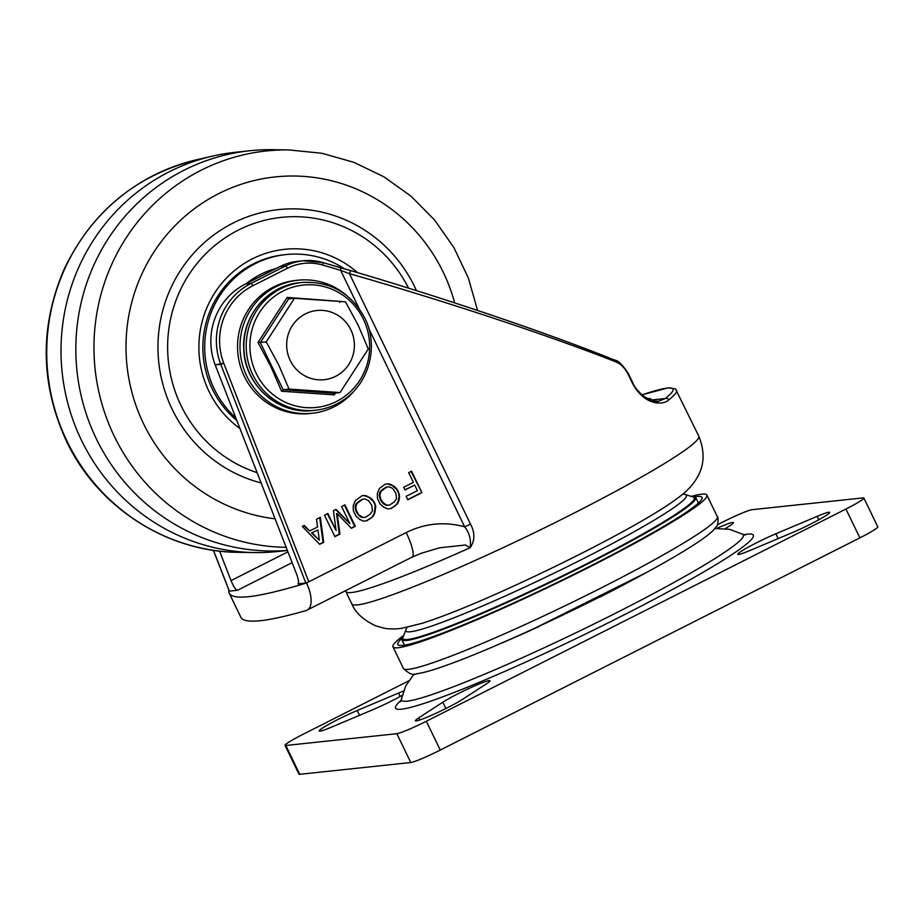 <?xml version="1.0" encoding="UTF-8"?>
<svg xmlns="http://www.w3.org/2000/svg" width="924" height="924" viewBox="0 0 924 924"><rect width="100%" height="100%" fill="white"/><g stroke="black" fill="none" stroke-linecap="round" stroke-linejoin="round"><path stroke-width="1.39" d="M615.511 361.758A2.68 1.79 -68 0 0 614.576 360.06A2.68 1.79 -68 0 0 614.368 360.002C550.877 334.234 442.966 297.644 350.774 270.628L349.434 273.666C442.538 300.265 551.478 336.324 615.511 361.758C620.558 363.686 624.751 367.821 628.054 374.162L632.432 383.206C644.686 406.283 663.651 405.22 668.71 399.896A2.68 2.506 -128.4 0 0 665.245 398.533L651.466 399.988A165.939 13.306 -25.8 0 0 651.362 399.526A165.939 13.306 -25.8 0 0 647.17 398.591M345.449 590.806L345.819 591.522A192.7 15.454 -25.8 0 0 351.466 592.538A192.7 15.454 -25.8 0 0 470.189 547.666C474.971 540.656 475.075 532.802 470.512 524.104L349.434 273.666L340.644 270.339L340.783 267.845L322.869 262.566A53.534 52.067 83.9 0 0 303.118 260.776A53.534 52.067 83.9 0 0 285.551 265.962L251.016 283.425A64.23 62.486 83.9 0 0 220.744 364.31L223.781 363.282A61.561 59.887 -96.1 0 1 252.795 285.77L287.329 268.295A50.855 49.469 -96.1 0 1 322.776 265.072L340.644 270.339L359.043 308.408M648.567 399.33L653.626 400.981L658.604 401.235L665.245 398.533A190.021 15.234 154.2 0 0 641.88 394.906M614.368 360.002L622.395 365.338M464.703 526.899A13.386 1.074 154.2 0 1 467.59 525.479A13.386 1.074 154.2 0 1 470.512 524.104M412.104 557.103A26.761 5.821 -116.8 0 0 412.589 549.745A26.761 5.821 -116.8 0 0 406.19 532.559L306.479 582.986A665.846 53.396 154.2 0 1 229.21 593.173L240.945 617.44A665.846 53.396 -25.8 0 0 306.329 610.498L412.104 557.103A26.761 5.821 -116.8 0 0 412.104 557.103L421.806 553.083L439.674 547.793L465.407 545.021L470.189 547.666C471.182 539.558 469.346 532.64 464.68 526.911L368.838 328.655M349.399 273.654L350.681 270.593A26.311 2.46 -162.8 0 0 350.704 270.605L340.737 267.833M413.374 482.374L408.674 472.638L411.561 471.182L421.933 492.631L407.784 499.792L406.121 496.361L417.382 490.667L414.68 485.077L404.989 489.974L403.684 487.271L413.374 482.374M374.255 502.159L375.768 506.317L374.763 513.12L373.065 516.343L367.001 520.755L363.617 521.136L359.875 519.519L355.948 516.123L353.338 510.718L353.222 505.74L355.313 500.635L362.127 495.668L365.558 495.53L371.148 498.406L374.255 502.159L368.768 497.251L363.663 495.495M323.689 542.319L319.692 544.34L302.321 526.426L304.285 525.433L309.679 530.988L317.544 527.003L316.505 519.253L320.316 517.324L323.689 542.319L323.065 542.388L319.727 517.625M334.881 536.659L324.509 515.211L327.87 513.513L336.093 530.538L333.425 510.695L336.047 509.367L349.838 523.585L341.603 506.56L344.964 504.862L355.336 526.322L351.42 528.297L337.168 513.594L339.94 534.107L334.881 536.659M397.898 490.552L399.618 496.315L398.879 500.923L397.181 504.146L391.118 508.558L387.745 508.939L384.003 507.311L380.076 503.927L377.454 498.521L377.339 493.532L379.441 488.438L385.47 484.049L389.154 483.876L394.733 486.752L397.898 490.552L392.365 485.597L387.248 483.841M356.271 388.415A66.909 65.084 -96.1 0 1 312.173 413.271L309.702 413.536A66.909 65.084 -96.1 0 1 237.918 353.88A66.909 65.084 -96.1 0 1 295.576 280.469L298.036 280.203A66.909 65.084 -96.1 0 1 346.373 295.253M306.479 582.986C309.609 589.651 311.157 595.668 311.134 601.05C310.972 606.352 309.367 609.505 306.329 610.498M229.21 593.173A665.846 53.396 154.2 0 1 228.759 591.245L229.233 591.002M305.856 583.056L220.744 364.322A2.68 2.599 -96.1 0 1 220.744 364.31L215.188 364.899A2.68 2.599 83.9 0 0 215.2 364.911L223.781 363.282L308.812 581.808L305.856 583.056L298.025 583.852C299.041 582.744 298.51 579.348 296.419 573.654L215.2 364.911A64.23 62.486 -96.1 0 1 245.461 284.014L279.995 266.551A53.534 52.067 -96.1 0 1 297.563 261.365L303.118 260.776L322.915 262.578L322.776 265.072M421.933 492.631L411.041 471.448M407.692 499.595L421.321 492.7M414.68 485.077L404.897 489.778M375.04 503.788L373.642 502.229M375.698 505.809L374.428 503.846M375.768 506.317L375.075 505.867M375.156 511.249L374.543 511.307L375.144 506.387M374.763 513.12L374.151 513.19L374.543 511.307M373.85 515.269L373.227 515.338L374.151 513.19M373.065 516.343L372.441 516.412L373.227 515.338M371.483 517.821L372.441 516.412M370.039 518.884L370.859 517.879M368.468 519.681L369.427 518.953M367.001 520.755L367.844 519.738M363.606 521.136L366.378 520.824M365.558 495.53L364.945 495.599M367.752 496.246L367.128 496.315M369.392 497.181L368.768 497.251M371.148 498.406L370.524 498.463M373.077 500.404L372.464 500.462M319.542 544.178L323.065 542.388M309.679 530.988L303.834 525.664M336.093 530.538L327.35 513.767M349.838 523.585L335.585 509.598M355.336 526.322L354.712 526.38L344.444 505.128M351.27 528.135L354.712 526.38M337.168 513.594L336.555 513.663L339.316 534.176L339.94 534.107M334.788 536.463L339.316 534.176M398.683 492.18L397.274 490.621M399.33 494.201L398.059 492.249M399.618 496.315L398.995 496.384L398.718 494.271M399.284 499.041L398.66 499.11L398.995 496.384M398.879 500.923L398.267 500.993L398.66 499.11M397.967 503.072L397.355 503.141L398.267 500.993M397.181 504.146L396.569 504.215L397.355 503.141M395.599 505.613L396.569 504.215M394.155 506.687L394.987 505.682M392.584 507.472L393.543 506.745M391.118 508.558L391.972 507.542M387.733 508.939L390.506 508.627M389.154 483.876L388.53 483.945M391.337 484.592L390.713 484.661M392.977 485.527L392.365 485.597M394.733 486.752L394.121 486.809M396.719 488.796L396.096 488.865M312.173 413.271A66.909 65.084 -96.1 0 1 240.379 353.615A66.909 65.084 -96.1 0 1 298.036 280.203M219.565 551.108L231.035 580.595C233.541 586.636 235.666 589.882 237.387 590.332L229.337 591.094M363.617 517.509L360.718 516.955L357.992 514.622L356.029 511.238L355.128 507.322L355.786 504.4L357.715 502.206L362.173 499.283L364.853 498.983L362.786 499.226L356.964 503.418L355.74 507.253L356.652 511.18L358.604 514.564L362.508 517.336L365.454 517.301L370.074 514.252L372.453 510.937L371.76 505.301L368.48 500.577L364.853 498.983M311.55 532.94L317.948 529.96L311.55 532.94L319.334 540.263L317.948 529.96M387.676 505.301L384.846 504.758L382.12 502.425L380.157 499.041L379.244 495.125L379.903 492.192L381.831 490.009L386.29 487.087L388.981 486.786L386.913 487.017L381.081 491.222L379.856 495.056L380.769 498.972L382.732 502.356L386.625 505.128L389.512 505.093L394.19 502.055L396.569 498.741L395.876 493.104L392.608 488.369L388.981 486.786M362.508 517.336L361.896 517.394M361.342 516.897L360.718 516.955M359.921 515.915L359.297 515.973M358.604 514.564L357.992 514.622M357.438 512.797L356.814 512.866M356.652 511.18L356.029 511.238M355.994 509.147L355.382 509.216M355.74 507.253L355.128 507.322M355.959 505.52L355.336 505.59M356.398 504.331L355.786 504.4M356.964 503.418L356.352 503.488M358.327 502.148L357.715 502.206M359.771 501.074L359.159 501.143M361.342 500.277L360.73 500.346M362.786 499.226L362.173 499.283M312.173 532.882L319.334 540.263M386.625 505.128L386.013 505.197M385.458 504.7L384.846 504.758M384.038 503.707L383.425 503.776M382.732 502.356L382.12 502.425M381.554 500.6L380.942 500.669M380.769 498.972L380.157 499.041M380.122 496.95L379.498 497.02M379.856 495.056L379.244 495.125M380.076 493.324L379.464 493.381M380.526 492.134L379.903 492.192M381.081 491.222L380.469 491.279M382.455 489.939L381.831 490.009M383.899 488.877L383.275 488.946M385.47 488.08L384.846 488.149M386.913 487.017L386.29 487.087M340.078 301.374L287.179 297.413L257.992 342.492L270.905 366.678L281.554 391.222L334.292 394.871L335.551 393.07M339.917 301.062L339.605 302.46M334.292 394.871L334.165 393.22L340.044 392.596L289.016 389.062L278.921 365.35L266.228 341.915L294.467 298.302L345.484 301.836L358.189 325.271L368.283 348.983L340.044 392.596M334.061 393.278L283.137 389.697L289.016 389.062M281.554 391.222L283.137 389.697L260.337 342.55M257.992 342.492L266.228 341.915M287.179 297.413L288.577 298.926L294.467 298.302M350.831 329.776A34.789 33.842 83.9 0 0 292.296 325.722A34.789 33.842 83.9 0 0 318.445 379.81A34.789 33.842 83.9 0 0 350.831 329.776M477.569 310.441L468.353 277.997L453.88 247.54L434.58 219.993L411.007 196.165L383.841 176.761L353.846 162.312L321.887 153.28L288.935 149.919L272.719 149.688A200.727 195.264 83.9 0 0 249.965 150.739L235.158 152.31A200.727 195.264 83.9 0 0 212.636 156.075A200.727 195.264 83.9 0 0 81.508 440.344A200.727 195.264 83.9 0 0 254.747 552.575A200.727 195.264 83.9 0 0 277.558 551.524L287.399 550.485M249.965 150.739A200.727 195.264 83.9 0 0 76.727 368.41A200.727 195.264 83.9 0 0 287.376 550.415M416.435 290.61A139.178 135.389 83.9 0 0 234.915 222.141A139.178 135.389 83.9 0 0 172.164 409.286A139.178 135.389 83.9 0 0 261.111 482.917M275.941 268.607A81.635 79.406 83.9 0 0 246.477 283.506M408.535 288.138A131.15 127.57 83.9 0 0 237.422 230.561A131.15 127.57 83.9 0 0 181.012 405.555A131.15 127.57 83.9 0 0 257.126 472.684M344.744 268.976A93.67 91.13 83.9 0 0 285.955 254.574A93.67 91.13 83.9 0 0 214.264 388.981A93.67 91.13 83.9 0 0 235.77 417.787M357.484 272.592A99.03 96.327 83.9 0 0 235.759 269.542A99.03 96.327 83.9 0 0 208.986 391.406A99.03 96.327 83.9 0 0 239.951 428.551M236.833 420.512A93.67 91.13 -96.1 0 1 206.514 321.102A93.67 91.13 -96.1 0 1 284.107 254.77L285.955 254.574M404.908 645.102A163.259 13.098 154.2 0 1 404.1 644.421L401.778 639.616A163.259 13.098 154.2 0 1 403.43 636.024M691.903 496.569A163.259 13.098 154.2 0 1 695.749 497.505L698.07 502.309A163.259 13.098 154.2 0 1 698.094 503.361M695.749 497.505A163.259 13.098 154.2 0 1 570.558 572.487A163.259 13.098 154.2 0 1 406.56 640.482A163.259 13.098 154.2 0 1 401.778 639.616M717.347 524.786L722.58 522.141A26.761 2.148 154.2 0 1 752.055 509.69L863.085 497.897A26.761 2.148 154.2 0 1 863.871 498.036A26.761 2.148 154.2 0 1 845.934 509.032L426.322 721.251A26.761 2.148 154.2 0 1 396.835 733.691L285.805 745.483A26.761 2.148 154.2 0 1 285.031 745.345A26.761 2.148 154.2 0 1 302.957 734.349L408.593 680.93M418.838 717.786L442.839 702.194A28.101 2.252 154.2 0 1 470.836 687.595A28.101 2.252 154.2 0 1 490.02 680.722A28.101 2.252 154.2 0 1 486.613 683.714L462.612 699.306A28.101 2.252 154.2 0 1 434.603 713.906A28.101 2.252 154.2 0 1 415.419 720.778A28.101 2.252 154.2 0 1 418.838 717.786L419.889 719.958M716.701 528.401A28.101 2.252 154.2 0 1 733.471 522.614A28.101 2.252 154.2 0 1 730.064 525.606L725.363 528.655M402.159 695.391A28.101 2.252 154.2 0 1 373.042 709.609L331.774 727.026A28.101 2.252 154.2 0 1 319.196 730.988A28.101 2.252 154.2 0 1 331.45 722.88A28.101 2.252 154.2 0 1 357.23 710.498L398.498 693.069A28.101 2.252 154.2 0 1 403.476 691.06M791.66 532.894L750.392 550.311A28.101 2.252 154.2 0 1 737.826 554.273A28.101 2.252 154.2 0 1 750.069 546.165A28.101 2.252 154.2 0 1 775.848 533.783L817.128 516.354A28.101 2.252 154.2 0 1 829.694 512.393A28.101 2.252 154.2 0 1 817.44 520.512A28.101 2.252 154.2 0 1 791.66 532.894M285.031 745.345L298.96 774.162A26.761 2.148 -25.8 0 0 299.746 774.312L410.776 762.519A26.761 2.148 -25.8 0 0 440.251 750.069L859.874 537.86A26.761 2.148 -25.8 0 0 877.8 526.865L863.871 498.036M694.94 496.835A168.988 13.548 154.2 0 1 702.067 497.412A168.988 13.548 154.2 0 1 588.865 566.828A168.988 13.548 154.2 0 1 402.725 645.402A168.988 13.548 154.2 0 1 397.782 644.513A168.988 13.548 154.2 0 1 401.755 638.565M691.325 496.396A174.347 13.987 154.2 0 1 706.883 495.091A174.347 13.987 154.2 0 1 573.192 575.155A174.347 13.987 154.2 0 1 398.071 647.759A174.347 13.987 154.2 0 1 392.966 646.846A174.347 13.987 154.2 0 1 403.649 635.458M698.787 436.151A192.7 15.454 154.2 0 1 551.016 524.647A192.7 15.454 154.2 0 1 357.449 604.897A192.7 15.454 154.2 0 1 351.801 603.892C355.486 612.785 363.444 620.096 375.652 625.802L383.772 628.112C386.336 628.805 393.913 629.475 402.09 628.262L422.614 623.18C442.515 616.77 468.745 606.283 501.293 591.695C571.864 559.99 652.91 517.902 680.618 495.876C688.114 490.194 693.878 483.656 697.909 476.264C704.481 464.379 704.769 451.004 698.787 436.151L675.49 388.889L668.387 387.78L641.857 394.883M668.71 399.896A192.7 15.454 -25.8 0 0 676.622 390.286M464.714 526.819C444.432 521.379 424.924 523.296 406.19 532.559M252.795 285.77A2.68 0.578 -116.8 0 0 251.016 283.425L245.461 284.014M287.329 268.295A2.68 0.578 -116.8 0 0 285.551 265.962L279.995 266.551M237.387 590.332L292.134 562.647M229.371 591.175L213.467 550.3M287.93 551.824L231.035 580.595M299.561 282.732C267.406 285.366 241.314 316.77 243.774 349.665C244.641 385.25 278.621 415.142 313.121 410.487A64.23 62.486 -96.1 0 1 244.202 353.211A64.23 62.486 -96.1 0 1 299.561 282.732L301.929 282.478A64.23 62.486 83.9 0 0 246.569 352.956A64.23 62.486 83.9 0 0 315.488 410.233C325.722 409.113 335.112 405.648 343.67 399.838C369.369 383.033 378.944 345.865 364.818 318.087C351.051 292.827 330.087 280.954 301.929 282.478M363.375 319.138A61.538 59.864 -96.1 0 1 306.098 407.623A61.538 59.864 -96.1 0 1 259.863 311.966A61.538 59.864 -96.1 0 1 363.375 319.138M288.577 298.926L260.337 342.538M238.577 552.333A198.775 193.37 -96.1 0 1 67.025 441.198A198.775 193.37 -96.1 0 1 196.881 159.702C135.886 175.248 91.615 211.827 64.056 269.427C39.524 326.877 40.309 384.084 66.401 441.048C97.505 507.126 166.805 552.067 238.577 552.333L254.747 552.575M288.935 149.919A198.775 193.37 83.9 0 0 114.253 436.186A198.775 193.37 83.9 0 0 286.174 547.32M275.086 518.814A172.026 167.336 -96.1 0 1 143.555 423.758A172.026 167.336 -96.1 0 1 233.379 187.087A172.026 167.336 -96.1 0 1 454.666 302.876M405.913 629.718A155.81 12.497 154.2 0 0 582.051 559.32A155.81 12.497 154.2 0 0 685.412 494.606L693.266 496.985A161.862 12.982 154.2 0 1 585.885 564.217A161.862 12.982 154.2 0 1 402.899 637.352L406.964 627.396M692.249 496.673A162.959 13.075 154.2 0 1 554.446 580.33A162.959 13.075 154.2 0 1 403.291 636.359M745.275 535.123L742.781 534.257A189.905 15.234 154.2 0 1 579.071 631.254A189.905 15.234 154.2 0 1 401.363 699.306L405.728 685.851L414.137 673.931M743.785 534.73A198.718 15.939 154.2 0 1 747.528 534.153A198.718 15.939 154.2 0 1 574.936 639.142A198.718 15.939 154.2 0 1 401.108 700.392M818.779 519.785L817.128 516.354M778.17 538.588L775.848 533.783M359.552 715.303L357.23 710.498M400.161 696.5L398.498 693.069M445.888 708.512L442.839 702.194M299.746 774.312L285.805 745.483M440.251 750.069L426.322 721.251M396.835 733.691L410.776 762.519M845.934 509.032L859.874 537.86M640.471 575.744A146.893 11.781 154.2 0 1 600.219 596.927M539.05 626.507A146.893 11.781 154.2 0 1 497.412 644.906M717.313 516.655A174.347 13.987 154.2 0 1 566.435 605.128A174.347 13.987 154.2 0 1 403.384 668.422C409.009 673.862 413.386 675.64 416.516 673.769C421.922 673.099 429.498 671.124 439.235 667.821C467.879 658.027 506.398 641.718 554.793 618.884C586.301 603.938 615.569 589.177 642.607 574.601C663.12 563.513 679.764 553.869 692.561 545.691C702.263 539.512 709.193 534.372 713.363 530.261L716.366 526.611C717.983 526.437 718.71 516.585 717.313 516.655L706.883 495.091M345.819 591.522L351.801 603.892M658.119 401.282L658.604 401.224C656.895 402.564 651.894 400.912 643.601 396.292C637.745 391.06 634.153 386.59 632.836 382.871L628.459 373.827C622.857 365.072 618.237 360.476 614.576 360.06M614.541 360.06C544.871 332.028 445.045 298.394 350.739 270.605M350.658 270.582L322.915 262.578M229.291 591.141L213.386 550.288M313.121 410.487L315.488 410.233M196.881 159.702L212.636 156.075M685.412 494.606L682.952 493.982M742.781 534.257L729.533 529.325L714.968 528.505M646.731 572.36L529.718 630.769L491.002 647.655M401.363 699.306L400.496 701.801M392.966 646.846L403.384 668.422"/></g></svg>
